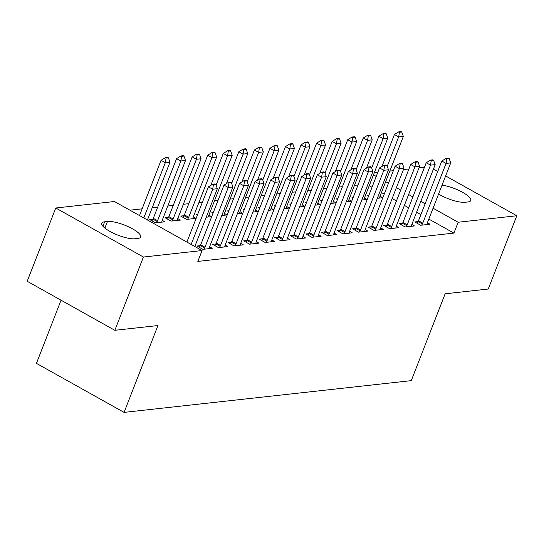 <?xml version="1.0" encoding="UTF-8"?>
<svg xmlns="http://www.w3.org/2000/svg" width="544" height="544" viewBox="0 0 544 544"><rect width="100%" height="100%" fill="white"/><g stroke="black" fill="none" stroke-linecap="round" stroke-linejoin="round"><path stroke-width="0.82" d="M358.013 184.98L354.477 185.368M342.455 186.694L338.919 187.088M326.903 188.414L323.36 188.809M311.345 190.135L307.802 190.529M295.786 191.855L292.244 192.25M280.228 193.576L276.685 193.97M264.67 195.296L261.127 195.684M249.111 197.016L245.568 197.404M233.553 198.737L230.017 199.124M217.994 200.457L214.458 200.845M202.436 202.171L198.9 202.565M188.802 203.68L183.342 204.286M173.244 205.401L167.783 206.006M157.685 207.121L152.225 207.726M142.127 208.842L129.928 210.188M374.265 172.795L377.808 172.4M389.824 171.074L393.366 170.68M403.458 169.565L408.925 168.96M419.016 167.844L424.476 167.246M61.05 300.213L36.434 363.358L124.08 412.386L411.278 380.644L445.135 293.801L488.233 289.034L516.8 215.757L458.15 222.244L433.058 208.202M124.08 412.386L157.937 325.543L114.845 330.303L27.2 281.275L55.767 207.998L114.424 201.511L202.069 250.546L143.412 257.033L55.767 207.998M353.328 197.003L351.859 197.166L353.015 197.805M364.46 197.955L367.118 199.444L361.808 200.036M402.553 223.305L399.235 223.666L405.158 226.984L414.494 225.95L411.835 224.461M322.211 200.444L320.742 200.6L321.898 201.246M333.343 201.396L336.002 202.885L330.691 203.47M370.491 228.432L371.443 226.732L368.125 227.106L374.041 230.418L383.377 229.391L380.718 227.902M291.094 203.878L289.632 204.041L290.782 204.687M302.226 204.836L304.885 206.326L299.574 206.91M340.32 230.18L337.008 230.547L342.931 233.859L352.26 232.825L349.602 231.336M259.984 207.318L258.516 207.482L259.665 208.128M271.109 208.277L273.775 209.76L268.457 210.351M308.258 235.307L309.21 233.614L305.891 233.988L311.814 237.3L321.15 236.266L318.485 234.777M228.868 210.759L227.399 210.922L228.548 211.568M239.992 211.711L242.658 213.2L237.347 213.792M277.141 238.748L278.093 237.048L274.774 237.422L280.697 240.74L290.034 239.707L287.368 238.218M197.751 214.2L196.282 214.356L197.438 215.002M208.882 215.152L211.541 216.641L206.23 217.226M246.024 242.189L246.976 240.489L243.658 240.863L249.58 244.174L258.917 243.148L256.258 241.658M168.484 217.43L165.165 217.797L171.088 221.109L180.424 220.082L177.766 218.593M215.859 243.936L212.541 244.304L218.464 247.615L227.8 246.582L225.141 245.099M202.069 250.546L197.832 261.406L453.914 233.097L428.822 219.062M420.893 214.622L416.602 212.221M408.673 207.788L404.382 205.387M396.454 200.947L392.156 198.546M384.227 194.113L381.446 192.556M372.008 187.272L369.226 185.722M199.356 247.35L200.308 245.65L196.989 246.024L202.905 249.336L212.242 248.302L209.583 246.813M152.925 219.15L149.614 219.518L155.53 222.829L164.866 221.802L162.207 220.313M230.466 243.909L231.418 242.209L228.099 242.583L234.022 245.895L243.358 244.868L240.7 243.379M184.042 215.716L180.724 216.077L186.646 219.395L195.983 218.362L193.324 216.872M261.582 240.468L262.534 238.768L259.216 239.142L265.139 242.461L274.475 241.427L271.81 239.938M213.309 212.48L211.84 212.643L212.996 213.282M224.434 213.432L227.1 214.921L221.789 215.506M293.644 235.341L290.333 235.708L296.256 239.02L305.592 237.986L302.926 236.497M244.426 209.039L242.957 209.202L244.106 209.848M255.551 209.991L258.216 211.48L252.899 212.072M324.761 231.9L321.45 232.268L327.372 235.579L336.702 234.546L334.043 233.056M275.536 205.598L274.074 205.761L275.223 206.407M286.668 206.557L289.326 208.046L284.016 208.631M354.933 230.153L355.885 228.453L352.566 228.827L358.482 232.138L367.819 231.112L365.16 229.622M306.653 202.157L305.191 202.32L306.34 202.966M317.784 203.116L320.443 204.605L315.132 205.19M386.043 226.712L387.002 225.012L383.676 225.386L389.599 228.704L398.936 227.671L396.277 226.182M337.77 198.723L336.301 198.886L337.457 199.526M348.901 199.675L351.56 201.164L346.249 201.749M417.16 223.271L418.112 221.571L414.793 221.952L420.716 225.264L430.052 224.23L427.394 222.741M368.886 195.282L367.418 195.446L368.574 196.092M380.018 196.234L382.677 197.724L377.366 198.315M442.048 185.15A19.36 5.222 -158.7 0 1 461.795 191.882A19.36 5.222 -158.7 0 1 470.791 200.512A19.36 5.222 -158.7 0 1 467.915 201.96L465.113 202.273A19.36 5.222 -158.7 0 1 438.573 194.058M425.122 203.769L420.832 201.368M412.903 196.935L408.612 194.528M400.683 190.094L396.392 187.694M388.464 183.26L385.682 181.703M376.237 176.419L373.456 174.862M433.412 169.109L437.702 171.51M445.631 175.943L516.8 215.757M114.845 330.303L143.412 257.033M453.914 233.097L458.15 222.244M134.98 238.762A19.36 5.222 -158.7 0 1 113.716 233.349A19.36 5.222 -158.7 0 1 101.776 223.244A19.36 5.222 -158.7 0 1 104.659 221.796L107.454 221.49A19.36 5.222 -158.7 0 1 128.717 226.896A19.36 5.222 -158.7 0 1 140.658 237A19.36 5.222 -158.7 0 1 137.775 238.449L134.98 238.762M215.784 184.307L215.07 183.913L212.738 184.171L213.452 184.566L215.784 184.307L217.348 188.7L194.82 246.493M191.155 244.44L212.684 189.217L208.42 186.83L212.738 184.171M186.891 242.053L208.42 186.83M217.348 188.7L212.684 189.217L213.452 184.566M147.444 219.987L169.973 162.194L165.308 162.71L143.779 217.94M166.076 158.059L168.409 157.801L167.695 157.406L165.362 157.665L166.076 158.059L165.308 162.71L161.044 160.324L139.516 215.553M169.973 162.194L168.409 157.801M165.362 157.665L161.044 160.324M231.343 182.587L230.629 182.192L228.296 182.451L229.01 182.845L231.343 182.587L232.907 186.98L209.63 246.69A3.026 1.333 119.2 0 0 209.386 247.5L209.141 248.649M203.898 249.227L204.571 248.037A3.026 1.333 119.2 0 0 204.966 247.2L228.242 187.496L223.978 185.11L228.296 182.451M204.571 248.037L200.308 245.65A3.026 1.333 119.2 0 0 200.702 244.82L223.978 185.11M232.907 186.98L228.242 187.496L229.01 182.845M246.901 180.866L246.187 180.472L243.855 180.73L244.562 181.125L246.901 180.866L248.465 185.259L225.189 244.97A3.026 1.333 119.2 0 0 224.944 245.779L224.699 246.928M219.456 247.506L220.13 246.316A3.026 1.333 119.2 0 0 220.524 245.487L243.8 185.776L239.537 183.389L243.855 180.73M214.907 245.63L215.866 243.93A3.026 1.333 119.2 0 0 216.26 243.1L239.537 183.389M248.465 185.259L243.8 185.776L244.562 181.125M161.765 222.142L162.01 221A3.026 1.333 -60.8 0 1 162.255 220.184L185.531 160.473L180.866 160.99L157.59 220.701A3.026 1.333 -60.8 0 1 157.196 221.53L156.522 222.72M181.635 156.339L183.967 156.08L183.253 155.686L180.921 155.944L181.635 156.339L180.866 160.99L176.603 158.61L153.326 218.314A3.026 1.333 -60.8 0 1 152.932 219.144L151.98 220.844M185.531 160.473L183.967 156.08M180.921 155.944L176.603 158.61M177.324 220.422L177.562 219.28A3.026 1.333 -60.8 0 1 177.813 218.464L201.09 158.76L196.425 159.27L173.148 218.98A3.026 1.333 -60.8 0 1 172.754 219.81L172.081 221M197.186 154.618L199.526 154.367L198.812 153.966L196.479 154.224L197.186 154.618L196.425 159.27L192.161 156.89L168.878 216.594A3.026 1.333 -60.8 0 1 168.49 217.423L167.532 219.123M201.09 158.76L199.526 154.367M196.479 154.224L192.161 156.89M262.46 179.146L261.746 178.752L259.413 179.01L260.12 179.404L262.46 179.146L264.024 183.539L240.747 243.25A3.026 1.333 119.2 0 0 240.496 244.066L240.258 245.208M235.015 245.786L235.688 244.596A3.026 1.333 119.2 0 0 236.076 243.766L259.359 184.056L255.095 181.676L259.413 179.01M235.688 244.596L231.418 242.209A3.026 1.333 119.2 0 0 231.812 241.38L255.095 181.676M264.024 183.539L259.359 184.056L260.12 179.404M278.011 177.432L277.304 177.031L274.972 177.29L275.679 177.684L278.011 177.432L279.582 181.825L256.306 241.529A3.026 1.333 119.2 0 0 256.054 242.345L255.816 243.488M250.573 244.066L251.24 242.876A3.026 1.333 119.2 0 0 251.634 242.046L274.917 182.335L270.654 179.955L274.972 177.29M251.24 242.876L246.976 240.489A3.026 1.333 119.2 0 0 247.37 239.659L270.654 179.955M279.582 181.825L274.917 182.335L275.679 177.684M192.882 218.702L193.12 217.559A3.026 1.333 -60.8 0 1 193.372 216.743L216.648 157.039L211.983 157.556L188.7 217.26A3.026 1.333 -60.8 0 1 188.312 218.09L187.639 219.28M212.745 152.905L215.084 152.646L214.37 152.245L212.038 152.504L212.745 152.905L211.983 157.556L207.72 155.169L184.436 214.873A3.026 1.333 -60.8 0 1 184.042 215.703L183.09 217.403M216.648 157.039L215.084 152.646M212.038 152.504L207.72 155.169M208.44 216.981L208.678 215.839A3.026 1.333 -60.8 0 1 208.93 215.023L232.206 155.319L227.542 155.836L216.097 185.184M228.303 151.184L230.636 150.926L229.928 150.525L227.596 150.783L228.303 151.184L227.542 155.836L223.278 153.449L210.841 185.341M232.206 155.319L230.636 150.926M227.596 150.783L223.278 153.449M293.57 175.712L292.862 175.311L290.53 175.569L291.237 175.97L293.57 175.712L295.14 180.105L271.864 239.809A3.026 1.333 119.2 0 0 271.612 240.625L271.374 241.767M266.132 242.345L266.798 241.155A3.026 1.333 119.2 0 0 267.192 240.326L290.476 180.622L286.212 178.235L290.53 175.569M266.798 241.155L262.534 238.768A3.026 1.333 119.2 0 0 262.929 237.939L286.212 178.235M295.14 180.105L290.476 180.622L291.237 175.97M223.999 215.268L224.237 214.118A3.026 1.333 -60.8 0 1 224.488 213.302L247.765 153.598L243.1 154.115L231.656 183.464M243.862 149.464L246.194 149.206L245.487 148.804L243.154 149.063L243.862 149.464L243.1 154.115L238.836 151.728L226.399 183.62M247.765 153.598L246.194 149.206M243.154 149.063L238.836 151.728M309.128 173.992L308.421 173.59L306.088 173.849L306.796 174.25L309.128 173.992L310.699 178.384L287.422 238.088A3.026 1.333 119.2 0 0 287.171 238.904L286.926 240.047M281.69 240.632L282.356 239.435A3.026 1.333 119.2 0 0 282.751 238.605L306.027 178.901L301.764 176.514L306.088 173.849M282.356 239.435L278.093 237.048A3.026 1.333 119.2 0 0 278.487 236.218L301.764 176.514M310.699 178.384L306.027 178.901L306.796 174.25M239.55 213.547L239.795 212.398A3.026 1.333 -60.8 0 1 240.047 211.582L263.323 151.878L258.652 152.395L247.214 181.744M259.42 147.744L261.752 147.485L261.045 147.091L258.713 147.342L259.42 147.744L258.652 152.395L254.388 150.008L241.958 181.9M263.323 151.878L261.752 147.485M258.713 147.342L254.388 150.008M324.686 172.271L323.979 171.87L321.64 172.128L322.354 172.53L324.686 172.271L326.257 176.664L302.974 236.368A3.026 1.333 119.2 0 0 302.729 237.184L302.484 238.326M297.248 238.911L297.915 237.714A3.026 1.333 119.2 0 0 298.309 236.885L321.586 177.181L317.322 174.794L321.64 172.128M292.699 237.028L293.651 235.328A3.026 1.333 119.2 0 0 294.046 234.498L317.322 174.794M326.257 176.664L321.586 177.181L322.354 172.53M255.109 211.827L255.354 210.678A3.026 1.333 -60.8 0 1 255.598 209.868L278.882 150.158L274.21 150.674L262.772 180.023M274.978 146.023L277.311 145.765L276.604 145.37L274.264 145.629L274.978 146.023L274.21 150.674L269.946 148.288L257.516 180.18M278.882 150.158L277.311 145.765M274.264 145.629L269.946 148.288M340.245 170.551L339.538 170.156L337.198 170.408L337.912 170.809L340.245 170.551L341.816 174.944L318.532 234.648A3.026 1.333 119.2 0 0 318.288 235.464L318.043 236.613M312.807 237.191L313.473 235.994A3.026 1.333 119.2 0 0 313.868 235.164L337.144 175.46L332.88 173.074L337.198 170.408M313.473 235.994L309.21 233.614A3.026 1.333 119.2 0 0 309.604 232.778L332.88 173.074M341.816 174.944L337.144 175.46L337.912 170.809M270.667 210.106L270.912 208.957A3.026 1.333 -60.8 0 1 271.157 208.148L294.44 148.437L289.768 148.954L278.324 178.303M290.537 144.303L292.869 144.044L292.162 143.65L289.823 143.908L290.537 144.303L289.768 148.954L285.505 146.567L273.074 178.459M294.44 148.437L292.869 144.044M289.823 143.908L285.505 146.567M355.803 168.83L355.089 168.436L352.757 168.694L353.471 169.089L355.803 168.83L357.374 173.223L334.091 232.927A3.026 1.333 119.2 0 0 333.846 233.743L333.601 234.892M328.365 235.47L329.032 234.274A3.026 1.333 119.2 0 0 329.426 233.444L352.702 173.74L348.439 171.353L352.757 168.694M323.816 233.594L324.768 231.894A3.026 1.333 119.2 0 0 325.162 231.064L348.439 171.353M357.374 173.223L352.702 173.74L353.471 169.089M286.226 208.386L286.47 207.244A3.026 1.333 -60.8 0 1 286.715 206.428L309.998 146.717L305.327 147.234L293.882 176.582M306.095 142.582L308.428 142.324L307.714 141.93L305.381 142.188L306.095 142.582L305.327 147.234L301.063 144.847L288.633 176.739M309.998 146.717L308.428 142.324M305.381 142.188L301.063 144.847M371.362 167.11L370.648 166.716L368.315 166.974L369.029 167.368L371.362 167.11L372.926 171.503L349.649 231.214A3.026 1.333 119.2 0 0 349.404 232.023L349.16 233.172M343.917 233.75L344.59 232.56A3.026 1.333 119.2 0 0 344.984 231.724L368.261 172.02L363.997 169.633L368.315 166.974M339.374 231.873L340.326 230.173A3.026 1.333 119.2 0 0 340.721 229.344L363.997 169.633M372.926 171.503L368.261 172.02L369.029 167.368M301.784 206.666L302.029 205.523A3.026 1.333 -60.8 0 1 302.274 204.707L325.55 145.003L320.885 145.513L309.441 174.869M321.654 140.862L323.986 140.604L323.272 140.209L320.94 140.468L321.654 140.862L320.885 145.513L316.622 143.133L304.191 175.018M325.55 145.003L323.986 140.604M320.94 140.468L316.622 143.133M386.92 165.39L386.206 164.995L383.874 165.254L384.588 165.648L386.92 165.39L388.484 169.782L365.208 229.493A3.026 1.333 119.2 0 0 364.963 230.302L364.718 231.452M359.475 232.03L360.148 230.84A3.026 1.333 119.2 0 0 360.543 230.01L383.819 170.299L379.556 167.912L383.874 165.254M360.148 230.84L355.885 228.453A3.026 1.333 119.2 0 0 356.279 227.623L379.556 167.912M388.484 169.782L383.819 170.299L384.588 165.648M317.342 204.945L317.587 203.803A3.026 1.333 -60.8 0 1 317.832 202.987L341.108 143.283L336.444 143.8L324.999 173.148M337.212 139.148L339.544 138.89L338.83 138.489L336.498 138.747L337.212 139.148L336.444 143.8L332.18 141.413L319.75 173.298M341.108 143.283L339.544 138.89M336.498 138.747L332.18 141.413M402.478 163.669L401.764 163.275L399.432 163.533L400.139 163.928L402.478 163.669L404.042 168.062L380.766 227.773A3.026 1.333 119.2 0 0 380.521 228.589L380.276 229.731M375.034 230.309L375.707 229.119A3.026 1.333 119.2 0 0 376.101 228.29L399.378 168.579L395.114 166.199L399.432 163.533M375.707 229.119L371.443 226.732A3.026 1.333 119.2 0 0 371.838 225.903L395.114 166.199M404.042 168.062L399.378 168.579L400.139 163.928M332.901 203.225L333.146 202.082A3.026 1.333 -60.8 0 1 333.39 201.266L356.667 141.562L352.002 142.079L340.558 171.428M352.764 137.428L355.103 137.17L354.389 136.768L352.056 137.027L352.764 137.428L352.002 142.079L347.738 139.692L335.301 171.578M356.667 141.562L355.103 137.17M352.056 137.027L347.738 139.692M418.037 161.956L417.323 161.554L414.99 161.813L415.698 162.214L418.037 161.956L419.601 166.348L396.324 226.052A3.026 1.333 119.2 0 0 396.073 226.868L395.835 228.011M390.592 228.589L391.265 227.399A3.026 1.333 119.2 0 0 391.653 226.569L414.936 166.858L410.672 164.478L414.99 161.813M391.265 227.399L387.002 225.012A3.026 1.333 119.2 0 0 387.389 224.182L410.672 164.478M419.601 166.348L414.936 166.858L415.698 162.214M348.459 201.504L348.697 200.362A3.026 1.333 -60.8 0 1 348.949 199.546L372.225 139.842L367.56 140.359L356.116 169.708M368.322 135.708L370.661 135.449L369.947 135.048L367.615 135.306L368.322 135.708L367.56 140.359L363.297 137.972L350.86 169.864M372.225 139.842L370.661 135.449M367.615 135.306L363.297 137.972M433.588 160.235L432.881 159.834L430.549 160.092L431.256 160.494L433.588 160.235L435.159 164.628L411.883 224.332A3.026 1.333 119.2 0 0 411.631 225.148L411.393 226.29M406.15 226.868L406.817 225.678A3.026 1.333 119.2 0 0 407.211 224.849L430.494 165.145L426.231 162.758L430.549 160.092M401.601 224.992L402.553 223.292A3.026 1.333 119.2 0 0 402.948 222.462L426.231 162.758M435.159 164.628L430.494 165.145L431.256 160.494M364.018 199.791L364.256 198.642A3.026 1.333 -60.8 0 1 364.507 197.826L387.784 138.122L383.119 138.638L371.674 167.987M383.88 133.987L386.213 133.729L385.506 133.334L383.173 133.586L383.88 133.987L383.119 138.638L378.855 136.252L366.418 168.144M387.784 138.122L386.213 133.729M383.173 133.586L378.855 136.252M449.147 158.515L448.44 158.114L446.107 158.372L446.814 158.773L449.147 158.515L450.718 162.908L427.441 222.612A3.026 1.333 119.2 0 0 427.19 223.428L426.952 224.57M421.709 225.155L422.375 223.958A3.026 1.333 119.2 0 0 422.77 223.128L446.053 163.424L441.789 161.038L446.107 158.372M422.375 223.958L418.112 221.571A3.026 1.333 119.2 0 0 418.506 220.742L441.789 161.038M450.718 162.908L446.053 163.424L446.814 158.773M379.576 198.07L379.814 196.921A3.026 1.333 -60.8 0 1 380.066 196.105L403.342 136.401L398.677 136.918L387.233 166.267M399.439 132.267L401.771 132.008L401.064 131.614L398.732 131.872L399.439 132.267L398.677 136.918L394.414 134.531L381.976 166.423M403.342 136.401L401.771 132.008M398.732 131.872L394.414 134.531M104.659 221.796L102.918 226.256M107.454 221.49L104.876 228.099M204.966 247.2L200.702 244.82M220.524 245.487L216.26 243.1M220.13 246.316L215.866 243.93M152.932 219.144L157.196 221.53M153.326 218.314L157.59 220.701M168.49 217.423L172.754 219.81M168.878 216.594L173.148 218.98M236.076 243.766L231.812 241.38M251.634 242.046L247.37 239.659M184.042 215.703L188.312 218.09M184.436 214.873L188.7 217.26M267.192 240.326L262.929 237.939M282.751 238.605L278.487 236.218M298.309 236.885L294.046 234.498M297.915 237.714L293.651 235.328M313.868 235.164L309.604 232.778M329.426 233.444L325.162 231.064M329.032 234.274L324.768 231.894M344.984 231.724L340.721 229.344M344.59 232.56L340.326 230.173M360.543 230.01L356.279 227.623M376.101 228.29L371.838 225.903M391.653 226.569L387.389 224.182M407.211 224.849L402.948 222.462M406.817 225.678L402.553 223.292M422.77 223.128L418.506 220.742"/></g></svg>
